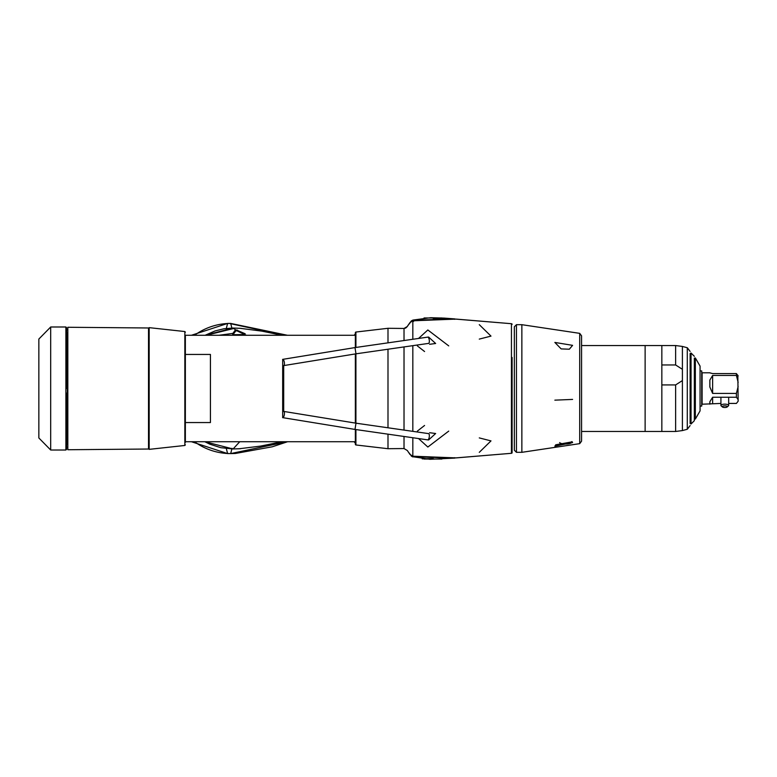 <?xml version="1.0" encoding="UTF-8"?>
<svg xmlns="http://www.w3.org/2000/svg" width="777" height="777" viewBox="0 0 777 777"><rect width="100%" height="100%" fill="white"/><g stroke="black" fill="none" stroke-linecap="round" stroke-linejoin="round"><path stroke-width="1.17" d="M355.361 335.266L185.363 335.266L185.363 442.366L185.363 441.734L355.361 441.734M204.866 441.734L233.081 448.97L239.743 441.734M233.071 448.97L240.685 448.679M354.302 441.734L354.866 442.317M354.38 441.734L355.361 442.997M67.376 393.113L66.54 393.113L66.54 449.359L66.54 443.657L67.376 443.978M244.833 334.8L246.639 335.266M232.906 328.681L206.342 335.266M219.114 335.266L232.809 333.401M241.278 328.37L233.09 328.03L205.157 335.266M239.743 335.266L239.345 334.586L234.071 334.751L232.44 333.984L235.266 330.128L236.208 329.924L245.202 333.78L244.59 334.625L239.345 334.586M232.44 333.984L233.042 334.528L235.868 330.856L236.966 330.856L233.071 328.03M354.904 334.683L354.331 335.266M355.361 334.061L354.419 335.266M235.266 330.128A0.66 0.612 43.6 0 1 235.868 330.749L233.576 333.751M244.658 334.518L236.966 330.856M233.877 334.984L233.042 334.528M237.48 330.128L236.966 330.74L244.668 334.372L245.202 333.78M67.832 449.737L67.832 327.272L148.514 327.981L148.514 449.028L67.832 449.737M67.376 444.434L67.376 332.575M38.85 388.5L38.85 437.966L38.85 339.044L50.69 326.991L50.69 450.019L38.85 437.966L38.85 388.5M66.54 388.5L66.54 327.651L66.54 388.5M226.253 328.69L227.622 323.426L230.682 323.426A65.083 62.859 90 0 0 194.522 335.266A65.083 62.859 90 0 1 230.682 323.426L287.383 335.266M226.253 448.319L227.622 453.583L191.453 441.734L227.622 453.583L230.682 453.583L287.383 441.734M454.875 319.269A0.66 0.651 -91.4 0 0 454.341 318.891L412.83 320.289L411.111 321.154L412.83 320.289A0.66 0.622 -95.6 0 0 412.412 320.862M411.227 455.584L411.528 455.856A0.66 0.641 119.1 0 0 411.81 456.4L408.381 452.059L411.81 456.4L412.83 456.721L454.341 458.119A0.66 0.651 91.4 0 0 454.875 457.74M412.412 320.911L411.528 321.154A0.66 0.641 -119.1 0 1 411.81 320.61L408.381 324.951L411.111 321.154M284.178 335.266L229.37 323.436M227.622 323.426L191.453 335.266L227.622 323.426M232.041 448.319L230.682 453.583A65.083 62.859 90 0 1 194.522 441.734A65.083 62.859 90 0 0 230.682 453.583M232.041 328.69L230.682 323.426M512.101 357.459L512.101 452.641A0.66 0.66 -0 0 1 511.441 453.302A0.66 0.66 0 0 0 512.101 452.641M412.412 456.138A0.66 0.622 95.6 0 0 412.83 456.721L429.992 459.294L454.953 458.08M411.528 455.769L411.771 455.963A0.66 0.651 108.4 0 0 412.101 456.536M411.771 455.963L412.412 456.099M411.771 321.037A0.66 0.651 -108.4 0 1 412.101 320.474M454.953 318.929L444.211 318.104L433.226 318.512M422.202 458.857L433.226 458.488M441.919 317.978L424.038 317.978M424.038 459.032L441.919 459.032M581.575 338.743L581.575 345.542L645.124 345.542L645.124 431.468L645.124 345.542L661.839 345.542L661.839 431.468L661.839 384.926L675.621 384.926L682.4 380.575L682.4 369.318L675.621 364.967L661.839 364.967L661.839 345.542L675.621 345.542L682.4 346.435L682.4 369.318M694.337 358.061L694.337 420.697L694.337 358.061M694.337 420.697L691.044 423.989L691.044 353.02L694.337 356.303M695.337 417.404L695.337 357.925L700.067 366.113L700.067 410.897L695.337 419.085L695.337 417.404M690.122 353.448L690.122 423.552M700.067 370.92L701.738 370.92L701.738 406.08L700.067 406.08M737.839 375.272L738.15 401.204L736.411 403.428L728.671 403.428M738.15 386.47L736.411 393.415L712.626 393.415L709.857 387.004L709.857 380.05L712.626 375.446L712.626 393.415M738.15 382.391L736.411 375.446L712.626 375.446M720.92 403.428L702.097 404.215L702.097 372.795L709.896 372.795M709.857 404.147L709.857 401.748L712.626 397.241L712.626 403.428M736.411 393.415L736.411 397.241L712.626 397.241M736.411 375.446L736.411 373.582L712.626 373.582L709.857 372.863M736.411 397.241L738.15 399.631M738.15 375.971L736.411 373.582M722.26 406.643A2.545 0.826 180 0 0 722.406 406.963A2.545 0.826 180 0 0 724.795 407.507A2.545 0.826 180 0 0 727.175 406.963A2.545 0.826 180 0 0 727.33 406.721A2.545 0.826 180 0 0 724.912 405.856A2.545 0.826 180 0 0 722.26 406.643M727.175 406.963L728.438 405.856A3.875 1.263 180 0 0 728.671 405.477A3.875 1.263 180 0 0 728.671 405.419A3.875 1.263 180 0 0 724.883 404.157A3.875 1.263 180 0 0 720.92 405.361A3.875 1.263 180 0 0 720.92 405.419A3.875 1.263 180 0 0 721.153 405.856L722.406 406.963M572.591 442.569L554.856 446.212L555.769 444.784L572.212 441.841L572.591 442.569M514.335 450.213L514.335 326.796L516.443 324.689L516.443 452.321L514.335 450.213M682.4 380.575L682.4 430.575L675.621 431.468L581.575 431.468L581.575 441.132L581.575 335.868L579.71 333.352L579.71 443.648L521.862 452.321L521.862 324.689L579.71 333.352M571.843 441.579A6.313 2.059 0 0 1 571.969 441.987A6.313 2.059 180 0 1 566.598 444.017A6.313 2.059 180 0 1 559.615 442.599M554.856 400.155L572.591 399.417L554.856 400.155M554.856 342.434L572.591 345.347L569.318 349.213L561.159 348.902L554.856 342.434M355.915 429.555L355.915 444.968L387.995 448.708A9210.529 9209.966 180 0 1 404.021 448.552L407.313 450.505L409.945 454.409L412.83 456.206L456.099 457.906L511.441 453.302L511.441 323.708A0.66 0.66 0 0 1 512.101 324.359A0.66 0.66 180 0 0 511.441 323.708L456.099 319.094L412.83 320.804L409.945 322.601L407.313 326.495L404.021 328.457A9210.529 9209.966 0 0 1 387.995 328.292L355.915 332.041L355.915 347.455M355.361 429.477L355.361 444.318A0.66 0.66 -0 0 0 355.915 444.968L387.995 448.708L387.995 434.168M387.995 427.787L387.995 349.223M387.995 342.842L387.995 328.292L355.915 332.041A0.66 0.66 180 0 0 355.361 332.692L355.361 347.533M355.361 353.923L355.361 423.086M448.727 431.109L427.845 447.037L418.55 438.558M417.375 432.012L417.375 431.109L424.572 425.466M418.55 338.451L427.845 329.972L448.727 345.891M424.572 351.534L417.375 345.901L417.375 344.998M479.283 437.907L490.986 440.899L479.283 452.34M479.283 324.66L490.986 336.111L479.283 339.102M185.363 354.448L210.431 354.448L210.431 422.552L185.363 422.552M355.973 353.817L355.011 347.591M428.506 343.395A3.157 1.175 -98.2 0 0 428.574 343.395L356.041 353.817L283.692 365.598A3.157 1.165 -99.3 0 0 284.353 362.393A3.157 1.165 -99.3 0 0 282.75 359.362A3.157 1.165 -99.3 0 0 282.682 359.362A3.157 1.165 -99.3 0 0 282.605 359.382M355.011 429.419L355.973 423.193M283.624 411.402A3.157 1.165 99.3 0 1 283.692 411.412A3.157 1.165 99.3 0 1 284.353 414.617A3.157 1.165 99.3 0 1 282.75 417.647A3.157 1.165 99.3 0 1 282.682 417.637L355.079 429.438L427.671 439.869A3.157 1.175 98.2 0 0 427.738 439.869A3.157 1.175 98.2 0 0 429.292 436.829A3.157 1.175 98.2 0 0 428.574 433.615A3.157 1.175 98.2 0 0 428.506 433.615M405.38 328.166L404.021 328.457L404.021 340.54M387.995 448.708L404.021 448.552L404.021 436.47M185.363 444.823L184.848 445.464L184.848 331.546L185.363 332.187M184.848 331.546L149.174 327.651L149.174 449.359L148.514 448.698M66.54 327.651L65.89 326.991L65.89 450.019L50.69 450.019M454.632 457.702A0.66 0.651 98 0 1 454.098 458.1M454.632 319.308A0.66 0.651 -98 0 0 454.098 318.91M675.621 364.967L675.621 345.542M675.621 431.468L675.621 384.926M682.4 346.435L687.295 347.746L687.295 429.263L682.4 430.575M409.945 454.409A0.66 0.631 138.2 0 0 409.984 454.467L412.975 456.245A0.66 0.563 95.3 0 1 412.83 456.206L412.83 437.733M412.83 431.352L412.83 345.648M412.83 339.267L412.83 320.804L413.597 321.425L412.83 320.804M404.021 430.089L404.021 346.921M355.915 353.836L355.915 423.174M456.041 457.906A0.66 0.651 99.3 0 1 455.876 457.896L412.975 456.245A0.66 0.563 95.3 0 0 413.121 456.235M456.041 319.104A0.66 0.651 -99.3 0 0 455.876 319.114L412.975 320.765L409.984 322.542L406.895 326.991M429.603 344.298L435.644 343.492L428.642 337.072L427.671 337.14L355.089 347.572L282.682 359.362L282.682 417.637A3.157 1.165 99.3 0 1 282.605 417.628M428.642 343.385L428.574 343.395A3.157 1.175 -98.2 0 0 429.292 340.18A3.157 1.175 -98.2 0 0 427.738 337.131A3.157 1.175 -98.2 0 0 427.671 337.14M283.624 365.608A3.157 1.165 -99.3 0 0 283.692 365.598L283.692 411.412L356.051 423.193L428.642 433.624M429.603 432.711L435.644 433.508L428.642 439.937L427.671 439.869M184.848 445.464L149.174 449.359M149.174 327.651L148.514 328.302M240.365 448.708L233.081 448.97L220.814 447.688L209.897 444.211L204.856 441.734M238.762 448.815L260.46 446.115L282.09 441.734M354.127 441.734L355.361 443.201M205.147 335.266L215.093 330.924L223.98 328.749L233.081 328.03L241.016 328.35M282.1 335.266L261.81 331.128L239.53 328.234M354.166 335.266L355.361 333.857M244.852 334.761L233.022 334.634M67.376 447.202L67.832 447.824M67.376 329.807L67.832 329.176M65.89 450.019L66.54 449.359M65.89 326.991L50.69 326.991M227.525 453.583L228.982 453.583M444.201 318.104L430.74 317.706L412.83 320.085M411.12 455.856L412.83 456.925M228.943 323.426L227.535 323.426M230.73 453.583L235.314 453.486L272.348 446.775L287.558 441.734M687.295 347.746L690.122 351.437M687.295 429.263L690.122 425.573M728.671 405.419L728.671 397.241M720.92 405.419L720.92 397.241M521.862 324.689L516.443 324.689M521.862 452.321L516.443 452.321M579.71 443.648L581.575 441.132M455.876 457.896L511.441 453.302M404.021 448.552L407.313 450.505L409.984 454.467M511.441 323.708L455.876 319.114M355.361 444.318A0.66 0.66 0 0 0 355.915 444.968M406.41 327.486L405.779 327.952M387.995 328.292L404.021 328.457M355.915 332.041A0.66 0.66 0 0 0 355.361 332.692"/></g></svg>
